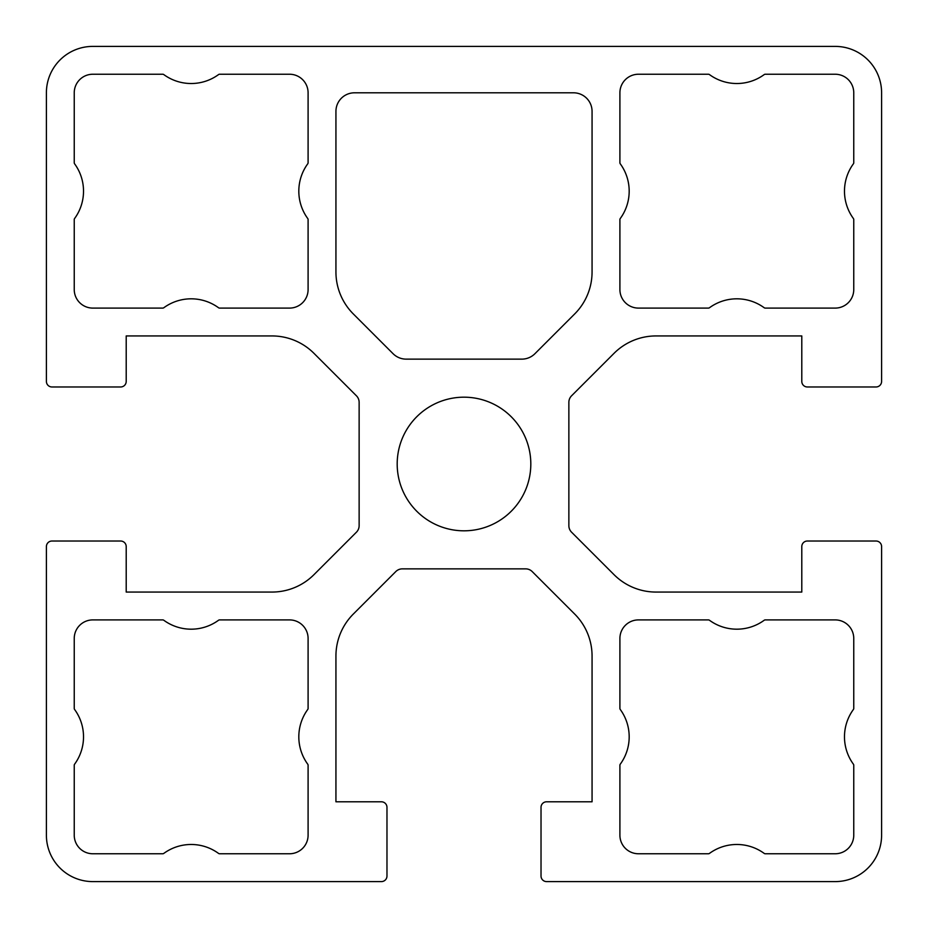 <?xml version="1.0" encoding="UTF-8"?>
<svg xmlns="http://www.w3.org/2000/svg" width="928" height="928" viewBox="0 0 928 928"><rect width="100%" height="100%" fill="white"/><g stroke="black" fill="none" stroke-linecap="round" stroke-linejoin="round"><path stroke-width="1.39" d="M74.6 163.815A1.856 1.856 0 0 1 74.24 162.713L74.24 92.8A18.56 18.56 0 0 1 92.8 74.24L162.713 74.24A1.856 1.856 0 0 1 163.815 74.6A46.4 46.4 0 0 0 218.521 74.6A1.856 1.856 0 0 1 219.623 74.24L289.536 74.24A18.56 18.56 0 0 1 308.096 92.8L308.096 162.713A1.856 1.856 0 0 1 307.736 163.815A46.4 46.4 0 0 0 307.736 218.521A1.856 1.856 0 0 1 308.096 219.623L308.096 289.536A18.56 18.56 0 0 1 289.536 308.096L219.623 308.096A1.856 1.856 0 0 1 218.521 307.736A46.4 46.4 0 0 0 163.815 307.736A1.856 1.856 0 0 1 162.713 308.096L92.8 308.096A18.56 18.56 0 0 1 74.24 289.536L74.24 219.623A1.856 1.856 0 0 1 74.6 218.521A46.4 46.4 0 0 0 74.6 163.815M574.664 313.966L534.934 353.696A18.56 18.56 0 0 1 521.803 359.136L406.197 359.136A18.56 18.56 0 0 1 393.066 353.696L353.336 313.966A59.392 59.392 0 0 1 335.936 271.962L335.936 111.36A18.56 18.56 0 0 1 354.496 92.8L573.504 92.8A18.56 18.56 0 0 1 592.064 111.36L592.064 271.962A59.392 59.392 0 0 1 574.664 313.966M619.904 92.8A18.56 18.56 0 0 1 638.464 74.24L708.377 74.24A1.856 1.856 0 0 1 709.479 74.6A46.4 46.4 0 0 0 764.185 74.6A1.856 1.856 0 0 1 765.287 74.24L835.2 74.24A18.56 18.56 0 0 1 853.76 92.8L853.76 162.713A1.856 1.856 0 0 1 853.4 163.815A46.4 46.4 0 0 0 853.4 218.521A1.856 1.856 0 0 1 853.76 219.623L853.76 289.536A18.56 18.56 0 0 1 835.2 308.096L765.287 308.096A1.856 1.856 0 0 1 764.185 307.736A46.4 46.4 0 0 0 709.479 307.736A1.856 1.856 0 0 1 708.377 308.096L638.464 308.096A18.56 18.56 0 0 1 619.904 289.536L619.904 219.623A1.856 1.856 0 0 1 620.264 218.521A46.4 46.4 0 0 0 620.264 163.815A1.856 1.856 0 0 1 619.904 162.713L619.904 92.8M162.713 619.904A1.856 1.856 0 0 1 163.815 620.264A46.4 46.4 0 0 0 218.521 620.264A1.856 1.856 0 0 1 219.623 619.904L289.536 619.904A18.56 18.56 0 0 1 308.096 638.464L308.096 708.377A1.856 1.856 0 0 1 307.736 709.479A46.4 46.4 0 0 0 307.736 764.185A1.856 1.856 0 0 1 308.096 765.287L308.096 835.2A18.56 18.56 0 0 1 289.536 853.76L219.623 853.76A1.856 1.856 0 0 1 218.521 853.4A46.4 46.4 0 0 0 163.815 853.4A1.856 1.856 0 0 1 162.713 853.76L92.8 853.76A18.56 18.56 0 0 1 74.24 835.2L74.24 765.287A1.856 1.856 0 0 1 74.6 764.185A46.4 46.4 0 0 0 74.6 709.479A1.856 1.856 0 0 1 74.24 708.377L74.24 638.464A18.56 18.56 0 0 1 92.8 619.904L162.713 619.904M402.346 568.864L525.654 568.864A9.28 9.28 0 0 1 532.208 571.578L574.664 614.034A59.392 59.392 0 0 1 592.064 656.038L592.064 801.792L546.592 801.792A5.568 5.568 0 0 0 541.024 807.36L541.024 876.032A5.568 5.568 0 0 0 546.592 881.6L835.2 881.6A46.4 46.4 0 0 0 881.6 835.2L881.6 546.592A5.568 5.568 0 0 0 876.032 541.024L807.36 541.024A5.568 5.568 0 0 0 801.792 546.592L801.792 592.064L656.038 592.064A59.392 59.392 0 0 1 614.034 574.664L571.578 532.208A9.28 9.28 0 0 1 568.864 525.654L568.864 402.346A9.28 9.28 0 0 1 571.578 395.792L614.034 353.336A59.392 59.392 0 0 1 656.038 335.936L801.792 335.936L801.792 381.408A5.568 5.568 0 0 0 807.36 386.976L876.032 386.976A5.568 5.568 0 0 0 881.6 381.408L881.6 92.8A46.4 46.4 0 0 0 835.2 46.4L92.8 46.4A46.4 46.4 0 0 0 46.4 92.8L46.4 381.408A5.568 5.568 0 0 0 51.968 386.976L120.64 386.976A5.568 5.568 0 0 0 126.208 381.408L126.208 335.936L271.962 335.936A59.392 59.392 0 0 1 313.966 353.336L356.422 395.792A9.28 9.28 0 0 1 359.136 402.346L359.136 525.654A9.28 9.28 0 0 1 356.422 532.208L313.966 574.664A59.392 59.392 0 0 1 271.962 592.064L126.208 592.064L126.208 546.592A5.568 5.568 0 0 0 120.64 541.024L51.968 541.024A5.568 5.568 0 0 0 46.4 546.592L46.4 835.2A46.4 46.4 0 0 0 92.8 881.6L381.408 881.6A5.568 5.568 0 0 0 386.976 876.032L386.976 807.36A5.568 5.568 0 0 0 381.408 801.792L335.936 801.792L335.936 656.038A59.392 59.392 0 0 1 353.336 614.034L395.792 571.578A9.28 9.28 0 0 1 402.346 568.864M530.816 464A66.816 66.816 0 0 1 430.592 521.861A66.816 66.816 0 0 1 430.592 406.139A66.816 66.816 0 0 1 530.816 464M853.4 709.479A46.4 46.4 0 0 0 853.4 764.185A1.856 1.856 0 0 1 853.76 765.287L853.76 835.2A18.56 18.56 0 0 1 835.2 853.76L765.287 853.76A1.856 1.856 0 0 1 764.185 853.4A46.4 46.4 0 0 0 709.479 853.4A1.856 1.856 0 0 1 708.377 853.76L638.464 853.76A18.56 18.56 0 0 1 619.904 835.2L619.904 765.287A1.856 1.856 0 0 1 620.264 764.185A46.4 46.4 0 0 0 620.264 709.479A1.856 1.856 0 0 1 619.904 708.377L619.904 638.464A18.56 18.56 0 0 1 638.464 619.904L708.377 619.904A1.856 1.856 0 0 1 709.479 620.264A46.4 46.4 0 0 0 764.185 620.264A1.856 1.856 0 0 1 765.287 619.904L835.2 619.904A18.56 18.56 0 0 1 853.76 638.464L853.76 708.377A1.856 1.856 0 0 1 853.4 709.479"/></g></svg>
